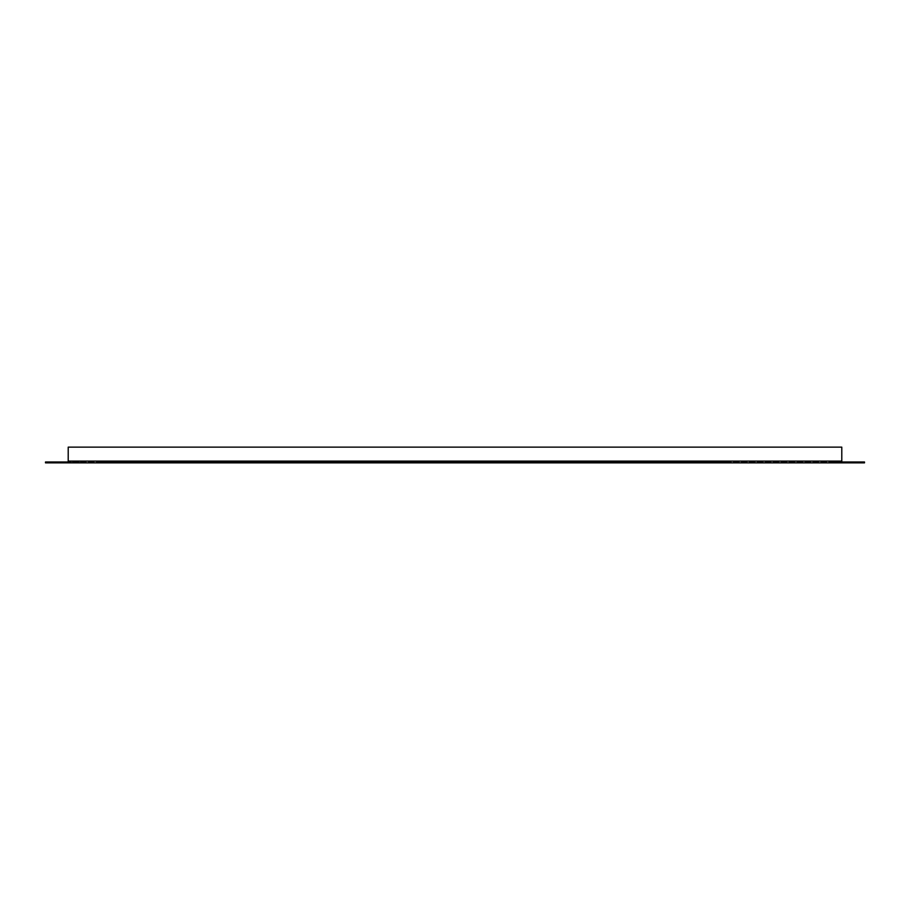 <?xml version="1.0" encoding="UTF-8"?>
<svg xmlns="http://www.w3.org/2000/svg" width="910" height="910" viewBox="0 0 910 910"><rect width="100%" height="100%" fill="white"/><g stroke="black" fill="none" stroke-linecap="round" stroke-linejoin="round"><path stroke-width="0.68" stroke-dasharray="4.55 3.41" d="M856.026 461.984L847.642 461.984L856.026 461.984L856.026 462.86L847.642 462.86L856.026 462.86M847.642 461.984L847.642 462.86M79.306 461.984L70.673 461.984L70.673 462.86L79.306 462.86L65.941 462.86L70.673 462.86L70.673 461.984L79.306 461.984L79.306 462.86M62.358 461.984L53.974 461.984L62.358 461.984L62.358 462.86L53.974 462.86L62.358 462.86M53.974 461.984L53.974 462.86M68.216 462.86L45.5 462.86L45.5 461.984L68.216 461.984L68.216 462.86L841.784 462.86L841.784 461.984L841.784 462.86L864.5 462.86L864.5 461.984L68.216 461.984L68.216 462.86L68.216 461.984L841.784 461.984L841.784 462.86M839.327 461.984L830.693 461.984L844.059 462.86L830.693 462.86L839.327 462.86L839.327 461.984M70.673 461.984L65.941 461.984L70.673 461.984M99.486 461.984L728.83 461.984L99.486 461.984L99.486 462.86L728.83 462.86L99.486 462.86L99.486 461.984M810.514 461.984L728.83 461.984L810.514 461.984L810.514 462.86L728.83 462.86L810.514 462.86L810.514 461.984M68.216 461.984L68.216 447.14L841.784 447.14L841.784 461.984L841.784 447.14L68.216 447.14L68.216 461.984L68.216 461.12L841.784 461.12L841.784 447.14L68.216 447.14L68.216 461.12L841.784 461.12L68.216 461.12M841.784 461.984L841.784 461.12M728.83 461.984L728.83 462.86L728.83 461.984M65.941 461.984L65.941 462.86L65.941 461.984M844.059 461.984L844.059 462.86L844.059 461.984M830.693 461.984L830.693 462.86"/><path stroke-width="1.36" d="M68.216 462.86L68.216 461.984L45.5 461.984L45.5 462.86L864.5 462.86L864.5 461.984L841.784 461.984L841.784 462.86M68.216 461.984L68.216 447.14L841.784 447.14L841.784 461.984M68.216 461.12L841.784 461.12"/></g></svg>
